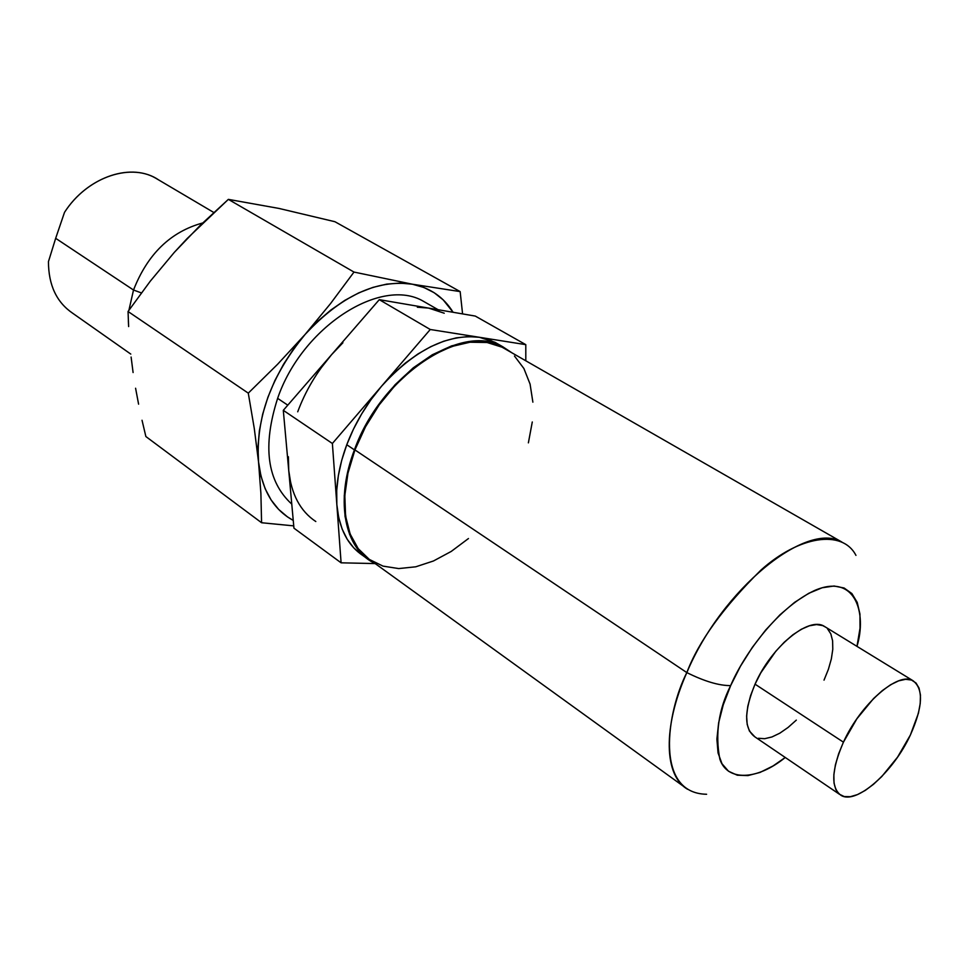 <?xml version="1.0" encoding="UTF-8"?>
<svg xmlns="http://www.w3.org/2000/svg" width="969" height="969" viewBox="0 0 969 969"><rect width="100%" height="100%" fill="white"/><g stroke="black" fill="none" stroke-linecap="round" stroke-linejoin="round"><path stroke-width="1.45" d="M438.145 309.729L423.501 301.335C381.435 276.286 302.037 326.626 277.631 398.356L287.781 405.163L277.631 398.356C262.308 446.164 267.02 481.411 291.766 504.11M315.809 521.528C300.293 511.22 291.269 494.226 288.738 470.559L288.399 456.738M502.79 346.769L512.032 352.886L502.39 346.575L487.31 341.839L470.159 341.572L451.578 345.897L432.331 354.751L413.23 367.857L395.122 384.705L378.806 404.594L365.047 426.651L354.424 449.882C380.732 375.718 461.571 322.132 502.79 346.769L494.893 342.251L479.389 337.297C447.254 333.627 414.671 349.906 381.629 386.122C366.524 403.867 354.896 423.405 346.769 444.735L354.424 449.882L347.411 473.26L344.261 495.777L345.037 516.453L349.615 534.464L357.731 549.157L368.935 560.009L375.778 564.019L370.437 561.015C343.607 544.542 335.734 498.369 354.424 449.882L346.769 444.735C338.871 466.065 335.565 485.99 336.837 504.51C338.98 528.48 347.726 545.535 363.06 555.685L364.792 556.763M855.954 555.37C842.291 528.977 798.953 535.966 760.931 570.099C723.249 607.381 698.552 641.539 686.827 672.595C704.511 681.364 719.119 685.701 730.65 685.604C741.455 659.659 774.219 609.416 814.638 590.472C855.494 572.812 867.073 613.377 856.971 646.359L860.036 628.154L859.951 614.092L857.226 602.403L851.896 593.573L844.096 588.001L834.079 586.015L822.172 587.759L808.824 593.27L794.556 602.391L779.972 614.806L765.68 630.02L752.319 647.401L740.473 666.2L730.65 685.604L723.274 704.754L718.635 722.838L716.89 739.093L718.041 752.901L721.99 763.729L728.518 771.239L737.3 775.212L747.947 775.588L760.011 772.438L773.044 765.958L785.253 757.479C757.104 780.445 727.174 781.523 719.846 759.139C715.013 734.005 718.61 709.502 730.65 685.604C719.119 685.701 704.511 681.364 686.827 672.595L354.933 449.919C336.34 498.139 344.165 544.081 370.861 560.457L687.566 789.263C664.092 775.745 662.433 727.465 686.827 672.595C666.733 712.058 654.245 793.345 706.607 794.265M843.43 742.169L755.045 684.175C743.95 711.137 743.901 728.7 754.887 736.864L749.412 731.026L747.184 724.388L746.627 716.043L747.789 706.292L750.624 695.524L755.045 684.175L843.43 742.169L838.633 753.821L835.411 764.807L833.861 774.691L834.03 783.085L835.896 789.662L839.36 794.205L844.253 796.566L850.37 796.688L857.468 794.604L865.269 790.413L873.469 784.321L881.79 776.532L897.56 757.14L910.375 735.023C893.297 772.232 856.111 805.154 840.947 795.295C830.651 787.579 831.475 769.87 843.43 742.169C860.533 704.1 898.19 671.323 912.871 680.626C923.76 688.729 922.924 706.861 910.375 735.023L918.406 713.269L920.223 703.518L920.441 695.015L919.036 688.099L916.032 683.024L911.526 680.044L905.664 679.305L898.651 680.856L890.741 684.671L882.274 690.643L873.566 698.54L856.875 718.792L843.43 742.169M417.336 307.221L428.625 308.094L475.282 316.076L428.625 308.094L439.03 310.916M321.223 367.772L331.592 354.654L379.291 299.663L428.625 308.094L379.291 299.663L331.592 354.654L342.917 342.76M499.205 344.722L489.72 339.986L479.389 337.297L525.792 344.649L525.804 360.783L525.792 344.649L475.282 316.076L525.792 344.649L430.26 329.496L381.629 386.122L393.148 373.864L405.357 363.06L418.014 353.927L430.866 346.623L443.657 341.245L456.157 337.89L468.136 336.57L479.389 337.297L430.26 329.496L379.291 299.663L430.26 329.496L332.379 443.487L283.299 410.335L331.592 354.654L283.299 410.335L288.738 470.559L283.299 410.335L332.379 443.487L341.1 562.819L374.87 563.57L341.1 562.819L293.946 528.166L288.738 470.559L293.946 528.166L341.1 562.819L336.837 504.51L336.715 490.508L338.338 475.682L341.706 460.323L346.769 444.735L353.431 429.219L361.57 414.078L371.03 399.616L381.629 386.122L332.379 443.487L336.837 504.51L338.678 517.47L342.178 529.135L347.241 539.321L353.758 547.873L361.57 554.68M912.859 680.626L824.086 626.204C808.449 616.332 771.009 647.171 755.045 684.175L760.883 672.704L775.781 651.289L784.224 642.241L792.872 634.792L801.363 629.244L809.369 625.804L816.552 624.569L822.669 625.574L825.685 627.185M796.312 720.124L788.051 727.477L779.839 733.17L771.954 736.961L764.698 738.693L758.364 738.281M827.478 628.724L830.833 633.896L832.613 640.836L832.783 649.278L831.354 658.884L828.398 669.3L824.025 680.141M686.827 672.595C721.99 588.861 806.777 520.474 841.976 542.119L502.475 347.411C461.486 322.883 381.096 376.178 354.933 449.919L686.827 672.595M506.787 349.87L502.063 347.193L487.056 342.493L470.001 342.227L451.53 346.539L432.38 355.344L413.4 368.377L395.388 385.129L379.182 404.897L365.495 426.82L354.933 449.919L347.956 473.175L344.819 495.547L345.582 516.114L350.148 534.028L358.203 548.636L369.346 559.44L383.046 566.126L398.719 568.573L415.737 566.804L433.446 560.99L451.227 551.434L468.463 538.534M528.384 442.857L532.284 421.975M532.877 402.159L530.079 384.099L523.902 368.511L514.466 356.023M290.785 483.374L288.738 470.559M428.625 308.094L444.238 313.217M297.701 411.813C305.477 390.943 316.778 371.89 331.592 354.654M128.635 326.577L128.053 311.497L150.28 281.18L174.275 252.412L187.053 238.64L228.357 199.372L278.915 208.42L334.935 221.719L460.154 291.596L334.935 221.719L278.915 208.42L228.357 199.372L353.988 272.071L330.502 303.636L305.09 334.45L317.578 321.417L330.865 310.019L344.685 300.451L358.772 292.868L372.835 287.418L386.619 284.135L399.87 283.081L412.346 284.208L423.841 287.454L434.185 292.723L443.208 299.881L453.104 312.284C443.693 297.095 430.103 287.745 412.346 284.208L353.988 272.071L330.502 303.636L305.09 334.45C340.894 295.957 376.65 279.205 412.346 284.208L353.988 272.071L228.357 199.372L200.353 225.232L174.275 252.412L150.28 281.18L128.053 311.497L248.282 393.148L128.053 311.497L128.635 326.577M131.106 357.04L133.092 372.544L131.106 357.04M135.587 388.242L138.591 404.17L135.587 388.242M142.031 420.267L145.871 436.534L142.031 420.267M293.244 520.401L287.478 516.901L278.6 509.367L271.114 499.956L265.191 488.8L260.964 476.07L258.541 461.983L257.996 446.77L259.389 430.708L262.696 414.102L267.892 397.29L274.869 380.587L283.517 364.32L293.655 348.84L305.09 334.45L277.594 364.271L248.282 393.148L254.29 428.528L258.541 461.983C255.659 418.233 271.175 375.73 305.09 334.45L277.594 364.271L248.282 393.148L254.29 428.528L258.541 461.983L260.891 493.342L261.582 522.739L145.871 436.534L261.582 522.739L293.74 525.876L261.582 522.739L260.891 493.342L258.541 461.983C261.981 490.181 273.549 509.658 293.244 520.401M462.576 313.895L460.154 291.596L412.346 284.208L460.154 291.596L462.576 313.895M48.45 261.63L55.669 238.313L133.516 290.022C147.591 254.06 170.653 231.712 202.678 222.979C170.653 231.712 147.591 254.06 133.516 290.022L141.377 292.904L133.516 290.022L128.913 310.25L133.516 290.022L55.669 238.313L48.45 261.63C48.511 285.128 56.626 302.364 72.808 313.326L130.779 354.085M128.623 326.42L128.356 320.763L128.623 326.42M55.669 238.313L64.511 212.356L55.669 238.313M213.786 212.49L155.452 178.03C128.901 162.756 86.52 177.945 64.511 212.356C87.501 176.297 132.571 161.775 158.819 180.028M363.06 555.685L366.355 558.071M839.493 794.301L754.887 736.864"/></g></svg>
